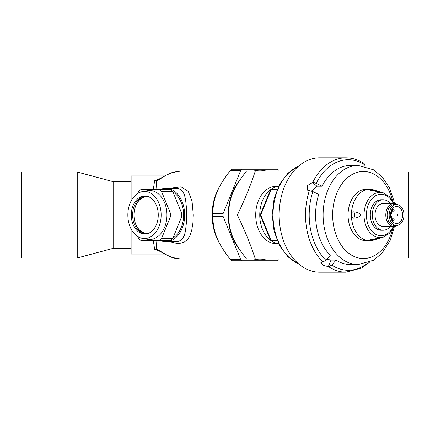 <?xml version="1.0" encoding="UTF-8"?>
<svg xmlns="http://www.w3.org/2000/svg" width="430" height="430" viewBox="0 0 430 430"><rect width="100%" height="100%" fill="white"/><g stroke="black" fill="none" stroke-linecap="round" stroke-linejoin="round"><path stroke-width="0.64" d="M396.578 225.487A10.487 7.412 90 0 0 403.996 215A10.487 7.412 90 0 0 396.578 204.513A10.487 7.412 90 0 0 389.166 215A10.487 7.412 90 0 0 396.578 225.487L394.557 225.487A10.487 7.412 90 0 1 387.145 215A10.487 7.412 90 0 1 394.557 204.513L396.578 204.513M396.578 223.578A8.579 6.068 90 0 0 402.647 215A8.579 6.068 90 0 0 396.578 206.422A8.579 6.068 90 0 0 390.515 215A8.579 6.068 90 0 0 396.578 223.578M390.23 203.562A15.249 10.782 90 0 0 383.098 199.751A15.249 10.782 90 0 0 372.315 215A15.249 10.782 90 0 0 383.098 230.249A15.249 10.782 90 0 0 390.23 226.438M393.885 203.562L383.098 203.562A11.438 8.089 90 0 0 375.014 215A11.438 8.089 90 0 0 383.098 226.438L393.885 226.438A11.438 8.089 -90 0 1 385.796 215A11.438 8.089 -90 0 1 393.885 203.562A11.438 8.089 -90 0 1 397.169 204.546M391.268 218.698A8.579 6.068 90 0 0 391.827 215.951M391.827 214.049A8.579 6.068 90 0 0 391.23 211.189M397.169 225.454A11.438 8.089 -90 0 1 393.885 226.438M383.098 199.751L381.077 199.751A15.249 10.782 90 0 0 370.294 215A15.249 10.782 90 0 0 381.077 230.249L383.098 230.249M390.553 215.951L396.578 215.951A0.951 0.672 -90 0 1 395.906 215A0.951 0.672 -90 0 1 396.578 214.049L390.553 214.049M392.058 220.719L393.208 220.719A0.951 0.672 -90 0 1 392.536 219.768A0.951 0.672 -90 0 1 393.208 218.811L391.348 218.811M391.144 211.189L393.208 211.189A0.951 0.672 -90 0 1 392.536 210.232A0.951 0.672 -90 0 1 393.208 209.281L392.058 209.281M353.605 218.16C351.971 217.876 351.24 216.827 351.423 215C351.493 212.732 352.218 211.678 353.605 211.839C356.61 211.915 359.088 212.968 361.033 215C359.088 217.032 356.61 218.085 353.605 218.16A3.811 2.698 -90 0 0 353.605 211.839M369.617 189.264L373.536 189.969L377.545 191.646L369.069 189.969L368.284 189.592L369.617 189.264L366.247 189.264A25.736 18.2 90 0 0 348.053 215A25.736 18.2 90 0 0 366.247 240.736L369.617 240.736L368.284 240.408L369.069 240.031L377.545 238.354C377.336 238.774 375.997 239.333 373.536 240.031L369.617 240.736A25.736 18.2 -90 0 1 351.423 215A25.736 18.2 -90 0 1 369.617 189.264A25.736 18.2 -90 0 1 373.487 189.85L383.41 192.903L389.596 196.763L394.057 203.562M394.057 226.438L389.596 233.237L383.41 237.097L373.487 240.15A25.736 18.2 -90 0 1 369.617 240.736M270.454 190.028L267.777 196.467A1.908 0.672 22.2 0 0 267.761 196.618L262.95 208.41A1.908 0.672 22.2 0 1 262.961 208.26L262.961 208.26A1.908 0.672 22.2 0 1 263.563 208.029L260.714 215L260.209 215L270.529 240.273L271.223 240.736L277.205 240.736M260.209 215L267.777 196.467A1.908 0.672 22.2 0 1 268.374 196.236L263.563 208.029M272.19 215L260.714 215L263.563 221.971A1.908 0.672 157.8 0 1 262.961 221.74M270.529 189.727L271.223 189.264L277.205 189.264M262.95 221.59L267.761 233.382M263.563 221.971L268.374 233.764A1.908 0.672 157.8 0 1 267.777 233.533M160.799 189.264A26.692 18.872 90 0 1 165.797 188.308A26.692 18.872 90 0 1 184.669 215A26.692 18.872 90 0 1 165.797 241.692A26.692 18.872 90 0 1 160.799 240.736M172.957 238.037A25.166 17.797 -90 0 0 183.588 215A25.166 17.797 -90 0 0 172.957 191.963M165.797 241.692L178.015 241.488L180.659 240.472L182.444 238.897L184.357 235.387L185.454 231.147L186.292 223.783L186.555 215.597L186.308 206.459L185.524 199.246L184.325 194.532L182.497 191.167L180.702 189.555L178.375 188.587L165.797 188.308M169.915 188.308L181.041 186.846L188.265 191.382L192.049 201.127L193.296 215L192.909 223.068L191.683 230.512L190.103 235.334L187.695 239.343L184.314 242.079L180.095 243.289L175.967 243.213L169.915 241.692M155.999 189.264L156.74 180.815A1.908 0.924 -103.6 0 1 156.977 180.525L158.229 180.009C160.444 178.891 167.652 173.844 171.425 172.774L180.159 171.151C173.215 171.635 165.41 174.854 156.74 180.815L154.644 180.686L156.977 180.525M161.685 252.05L154.644 249.314L156.74 249.185C165.405 255.141 173.209 258.36 180.159 258.849C176.332 258.833 172.5 257.903 168.667 256.065L157.842 249.803L154.644 249.314L153.327 240.736M156.977 249.475A1.908 0.924 -76.4 0 1 156.74 249.185L155.999 240.736M153.327 189.264L154.644 180.686L161.685 177.95M279.344 171.151L279.07 170.468A52.137 36.867 90 0 0 277.57 169.248L242.208 169.248A52.137 36.867 90 0 0 240.714 170.468L223.03 213.775A52.137 36.867 90 0 0 223.03 216.225L240.714 259.532A52.137 36.867 90 0 0 242.208 260.752L277.57 260.752A52.137 36.867 90 0 0 279.07 259.532L279.344 258.849M238.935 248.599A44.801 31.68 -90 0 1 228.212 215L228.212 215A44.801 31.68 -90 0 1 238.935 181.401M253.388 171.151A44.801 31.68 -90 0 1 266.39 171.151M266.39 258.849A44.801 31.68 -90 0 1 253.388 258.849M234.431 189.297A41.941 29.659 90 0 0 228.212 215L228.212 215A41.941 29.659 90 0 0 234.431 240.703M242.208 260.752L231.899 260.752A52.137 36.867 -90 0 1 230.399 259.532C217.639 243.17 213.318 232.587 212.721 216.225A52.137 36.867 -90 0 1 212.721 213.775C213.318 197.413 217.639 186.83 230.399 170.468A52.137 36.867 -90 0 1 231.899 169.248L242.208 169.248M230.399 170.468L240.714 170.468M223.03 216.225L212.721 216.225A44.408 31.401 90 0 1 212.721 213.775L223.03 213.775M230.399 259.532L240.714 259.532M164.964 175.918L131.118 175.918L131.118 200.987M131.118 229.013L131.118 254.082L164.964 254.082M21.5 172.011L21.5 257.989L77.239 257.989L77.239 172.011L21.5 172.011M77.239 172.011L113.165 181.637L113.165 248.363L77.239 257.989M376.836 257.989L408.5 257.989L408.5 172.011L376.836 172.011M290.191 171.151L246.481 171.151C233.178 187.921 228.964 198.235 228.583 215C228.964 231.765 233.178 242.079 246.481 258.849L290.191 258.849M255.286 171.151C249.577 187.921 245.369 198.235 237.381 215L228.583 215M237.381 215C245.369 231.765 249.577 242.079 255.286 258.849M278.468 186.486A28.595 20.221 90 0 0 271.158 189.264M270.534 189.711A28.595 20.221 90 0 0 259.752 215A28.595 20.221 90 0 0 270.534 240.289M271.158 240.736A28.595 20.221 90 0 0 278.468 243.514M278.506 186.405L275.931 186.405A28.595 20.221 -90 0 0 255.71 215A28.595 20.221 -90 0 0 275.931 243.595L278.506 243.595M186.55 213.796L186.545 216.908M145.448 195.962A19.065 13.48 -90 0 0 132.633 215A19.065 13.48 -90 0 0 145.448 234.038M137.793 193.452L138.777 191.339A28.595 20.221 90 0 1 141.32 189.264L170.162 189.264A28.595 20.221 90 0 1 172.704 191.339L181.514 212.925A28.595 20.221 90 0 1 181.514 217.075L172.704 238.661A28.595 20.221 90 0 1 170.162 240.736L158.944 240.736A28.595 20.221 90 0 0 161.486 238.661L170.296 217.075L181.514 217.075M172.704 238.661L161.486 238.661M181.514 212.925L170.296 212.925A28.595 20.221 90 0 1 170.296 217.075M158.944 189.264A28.595 20.221 90 0 1 161.486 191.339L172.704 191.339M158.944 240.736L141.32 240.736A28.595 20.221 90 0 1 138.777 238.661L137.793 236.548M170.296 212.925L161.486 191.339M144.776 195.935A19.065 13.48 90 0 1 158.256 215A19.065 13.48 90 0 1 144.776 234.065A19.065 13.48 90 0 1 131.295 215A19.065 13.48 90 0 1 144.776 195.935M142.308 191.662L147.339 190.716A24.499 17.324 90 0 1 149.619 190.501A24.499 17.324 90 0 1 166.942 215A24.499 17.324 90 0 1 149.619 239.499A24.499 17.324 90 0 1 147.339 239.284L142.308 238.338A23.542 16.646 90 0 1 127.85 215A23.542 16.646 90 0 1 142.308 191.662A23.542 16.646 90 0 1 144.496 191.457A23.542 16.646 90 0 1 161.148 215A23.542 16.646 90 0 1 144.496 238.542A23.542 16.646 90 0 1 142.308 238.338M149.162 196.972A18.302 12.943 -90 0 0 147.275 196.703A18.302 12.943 -90 0 0 133.983 215A18.302 12.943 -90 0 0 146.576 233.297A18.302 12.943 -90 0 0 149.162 233.028M146.119 233.968A19.065 13.48 90 0 1 133.983 215A19.065 13.48 90 0 1 146.119 196.032M369.386 262.3L361.608 268.019L345.957 272.19A57.19 40.441 -90 0 1 328.724 266.74L331.734 265.084A55.287 39.092 90 0 0 367.8 262.907M309.369 190.63L312.873 191.587A55.287 39.092 90 0 0 325.897 260.317L322.887 261.972A57.19 40.441 -90 0 1 309.369 190.63L307.552 190.173L307.574 185.475L312.739 182.374A57.19 40.441 -90 0 1 345.957 157.81L319.608 157.81A57.19 40.441 90 0 0 284.585 186.405A57.19 40.441 90 0 0 319.608 272.19L345.957 272.19M345.957 157.81C352.38 157.848 358.443 159.75 364.135 163.524L364.844 164.916A55.287 39.092 90 0 0 316.243 183.33L312.739 182.374M364.925 166.243L364.844 164.916M316.243 183.33L322.097 186.206L316.964 186.206L312.271 182.374M326.87 259.209L330.966 260.112L336.099 260.112A49.568 35.05 90 0 0 350.622 264.568L358.147 264.568A49.568 35.05 -90 0 1 327.794 190.216A49.568 35.05 -90 0 1 358.147 165.432L350.622 165.432A49.568 35.05 90 0 0 322.097 186.206M325.897 260.317L330.262 255.345A49.568 35.05 90 0 1 318.727 194.457L312.873 191.587M311.508 191.033L316.964 186.206M328.724 266.74L323.134 265.337L320.898 262.628L322.887 261.972M336.099 260.112L331.734 265.084M391.714 219.988L391.262 218.687L391.837 219.499L391.628 219.956M391.714 219.45L391.837 219.499A0.382 0.382 0 0 1 391.837 219.94L391.708 220.117M372.939 239.134A3.811 2.698 -90 0 1 373.536 240.031M393.316 203.562A20.747 14.674 90 0 0 381.077 194.252A20.747 14.674 90 0 0 366.408 215A20.747 14.674 90 0 0 381.077 235.748A20.747 14.674 90 0 0 393.316 226.438M383.41 237.097A22.613 15.991 -90 0 1 380.007 237.613A22.613 15.991 -90 0 1 364.022 215A22.613 15.991 -90 0 1 380.007 192.387A22.613 15.991 -90 0 1 383.41 192.903M373.536 189.969A3.811 2.698 -90 0 1 372.939 190.866M298.415 166.286A50.998 36.061 90 0 0 273.028 215A50.998 36.061 90 0 0 298.415 263.714M271.223 189.264L268.374 196.236M268.374 233.764L271.223 240.736M220.079 244.288A43.849 31.003 -90 0 1 220.079 185.712M330.966 260.112L328.257 266.74M392.407 200.358A43.527 30.777 90 0 0 366.199 171.651A43.527 30.777 90 0 0 336.771 193.237A43.527 30.777 90 0 0 348.037 252.695A43.527 30.777 90 0 0 390.08 236.763A43.527 30.777 90 0 0 392.407 229.642M393.208 211.189A0.951 0.951 0 0 0 394.165 210.232A0.951 0.951 0 0 0 393.208 209.281M396.578 215.951A0.951 0.951 0 0 0 397.535 215A0.951 0.951 0 0 0 396.578 214.049M390.531 215.656A0.951 0.951 0 0 0 390.531 214.344M393.208 220.719A0.951 0.951 0 0 0 394.165 219.768A0.951 0.951 0 0 0 393.208 218.811M298.683 263.945L287.923 256.823L279.457 245.46L274.05 231.034L272.19 215L274.05 198.961L279.457 184.54L287.923 173.177L298.683 166.055M180.159 258.849L229.856 258.849M180.159 171.151L229.856 171.151M113.165 248.363L131.118 248.363M113.165 181.637L131.118 181.637M358.147 264.568L373.428 260.284L381.974 253.259L390.365 240.096L394.444 226.411M394.444 203.589L393.799 200.385L389.327 187.668L382.275 177.074L373.622 169.828L358.147 165.432"/></g></svg>
